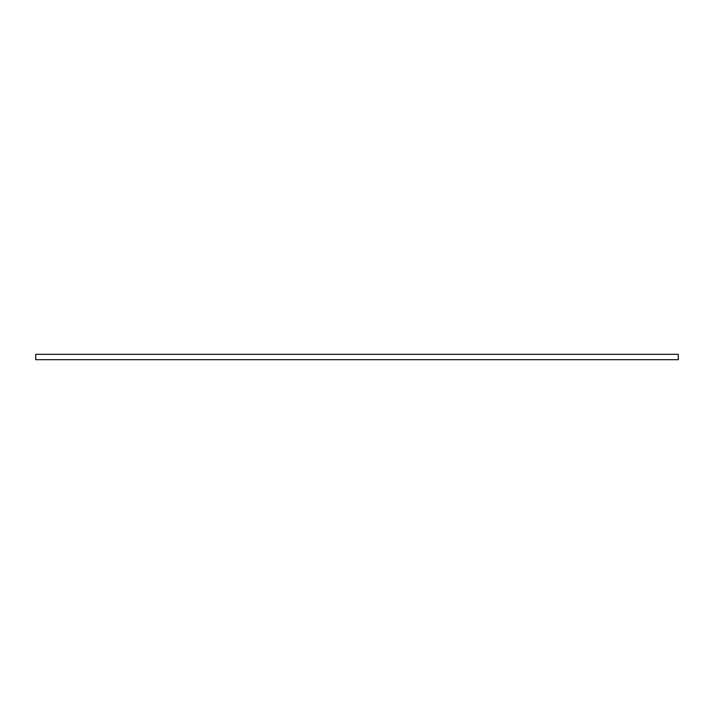 <?xml version="1.0" encoding="UTF-8"?>
<svg xmlns="http://www.w3.org/2000/svg" width="714" height="714" viewBox="0 0 714 714"><rect width="100%" height="100%" fill="white"/><g stroke="black" fill="none" stroke-linecap="round" stroke-linejoin="round"><path stroke-width="1.07" d="M35.736 359.678L35.736 354.322L35.736 359.678L678.264 359.678L678.264 354.322L678.264 359.678M35.7 357L35.7 359.445M678.3 359.445L678.3 357M35.736 354.322L678.264 354.322"/></g></svg>
